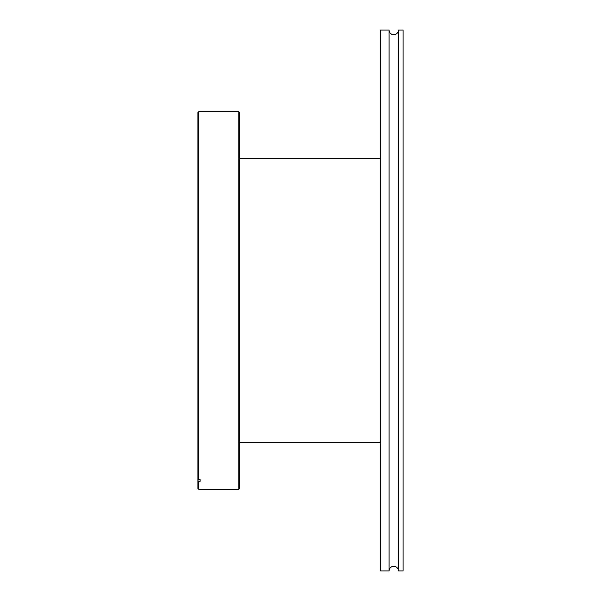 <?xml version="1.0" encoding="UTF-8"?>
<svg xmlns="http://www.w3.org/2000/svg" width="601" height="601" viewBox="0 0 601 601"><rect width="100%" height="100%" fill="white"/><g stroke="black" fill="none" stroke-linecap="round" stroke-linejoin="round"><path stroke-width="0.9" d="M389.095 30.05A4.665 4.665 0 0 0 393.76 34.715A4.665 4.665 0 0 0 398.418 30.05L398.418 570.95A4.665 4.665 0 0 0 393.76 566.285A4.665 4.665 0 0 0 389.095 570.95L380.703 570.95L380.703 30.05L389.095 30.05L389.095 570.95M398.418 570.95L403.083 570.95L403.083 30.05L398.418 30.05M239.506 112.492L239.506 488.508L238.762 489.259L238.762 111.741L239.506 112.492M198.661 479.613L197.917 478.899L197.917 112.492L198.661 111.741L198.661 479.613L200.156 479.613L200.156 481.296L198.661 481.296L198.661 489.259L238.762 489.259M198.661 489.259L197.917 488.508L197.917 480.59L198.661 481.296M197.917 478.899L197.917 480.59M200.156 479.613L200.156 481.296M380.703 442.629L239.506 442.629M380.703 158.371L239.506 158.371M198.661 111.741L238.762 111.741"/></g></svg>
